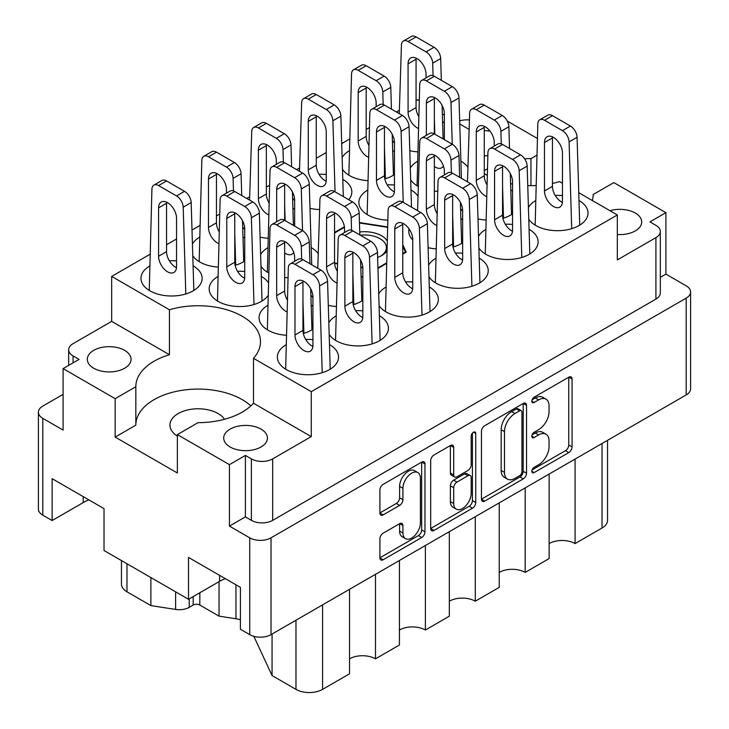 <?xml version="1.0" encoding="UTF-8"?>
<svg xmlns="http://www.w3.org/2000/svg" width="729" height="729" viewBox="0 0 729 729"><rect width="100%" height="100%" fill="white"/><g stroke="black" fill="none" stroke-linecap="round" stroke-linejoin="round"><path stroke-width="1.09" d="M417.845 472.565L414.519 470.642A12.357 7.135 120 0 0 408.34 471.253A12.357 7.135 120 0 0 399.601 486.38L402.927 488.302A12.357 7.135 120 0 1 411.666 473.176A12.357 7.135 120 0 1 417.845 472.565A12.357 7.135 120 0 1 420.396 478.215L420.396 522.903A12.357 7.135 120 0 1 415.011 535.332A12.357 7.135 120 0 1 405.488 538.64A12.357 7.135 120 0 1 402.927 532.981L402.927 525.536A4.62 2.67 120 0 0 401.971 523.422A4.62 2.67 120 0 0 399.665 523.65L383.172 533.172A4.62 2.67 120 0 0 379.909 538.831L379.909 557.867A4.62 2.67 120 0 0 380.866 559.981A4.62 2.67 120 0 0 383.172 559.754L421.708 537.51A4.62 2.67 120 0 0 424.971 531.851L424.971 463.981A4.62 2.67 120 0 0 424.014 461.867A4.62 2.67 120 0 0 421.708 462.095L383.172 484.348A4.62 2.67 120 0 0 379.909 489.997L379.909 512.997A4.62 2.67 120 0 0 380.866 515.111A4.62 2.67 120 0 0 383.172 514.884L399.665 505.37A4.62 2.67 120 0 0 402.927 499.711L402.927 488.302M473.467 432.215L475.745 433.536A3.235 1.868 120 0 0 475.08 432.06A3.235 1.868 120 0 0 473.467 432.215A3.235 1.868 120 0 0 471.18 436.179L471.18 464.829A4.62 2.67 120 0 1 467.909 470.487L456.974 476.802A4.62 2.67 120 0 1 454.668 477.03A4.62 2.67 120 0 1 453.711 474.916L453.711 447.396A4.62 2.67 120 0 0 452.755 445.282A4.62 2.67 120 0 0 450.44 445.51L453.711 447.396M617.326 234.519A21.879 12.63 0 0 0 641.702 221.971A21.879 12.63 0 0 0 635.296 213.041A21.879 12.63 0 0 0 609.954 210.699M490.07 131.193A21.879 12.63 0 0 0 484.266 130.6M224.541 419.275A28.231 16.293 0 0 0 218.126 413.562A28.231 16.293 0 0 0 187.362 410.026A28.231 16.293 0 0 0 169.939 425.08A28.231 16.293 0 0 0 177.375 436.106M93.704 368.227A21.879 12.63 180 0 1 87.298 359.297A21.879 12.63 180 0 1 100.802 347.633A21.879 12.63 180 0 1 124.641 350.367A21.879 12.63 180 0 1 131.056 359.297A21.879 12.63 180 0 1 117.551 370.97A21.879 12.63 180 0 1 93.704 368.227M230.1 446.977A21.879 12.63 180 0 1 223.694 438.047A21.879 12.63 180 0 1 237.198 426.374A21.879 12.63 180 0 1 261.037 429.117A21.879 12.63 180 0 1 267.443 438.047A21.879 12.63 180 0 1 253.938 449.711A21.879 12.63 180 0 1 230.1 446.977M593.169 194.679L593.169 194.534A62.339 35.994 0 0 1 593.169 194.607A62.339 35.994 0 0 1 592.322 200.521M484.266 173.584A62.339 35.994 0 0 0 486.753 175.106A62.339 35.994 0 0 0 487.218 175.37M510.592 183.699A62.339 35.994 0 0 0 512.542 184.063M527.76 185.603A62.339 35.994 0 0 0 535.897 185.53M552.454 183.416A62.339 35.994 0 0 0 559.553 181.603L562.442 183.271M528.771 219.174A30.582 17.651 0 0 0 535.824 225.525A30.582 17.651 0 0 0 569.149 229.353A30.582 17.651 0 0 0 588.03 213.041A30.582 17.651 0 0 0 579.072 200.557A30.582 17.651 0 0 0 578.981 200.502M562.442 195.618A30.582 17.651 0 0 0 555.225 195.436M535.414 200.794A30.582 17.651 0 0 0 528.425 207.483M512.542 191.034A30.582 17.651 0 0 0 510.874 189.996A30.582 17.651 0 0 0 510.783 189.941M460.582 208.612A30.582 17.651 0 0 0 462.642 211.173M462.642 219.848A30.582 17.651 0 0 0 460.974 218.8A30.582 17.651 0 0 0 460.883 218.755M409.06 228.86A30.582 17.651 0 0 0 408.769 231.284A30.582 17.651 0 0 0 412.742 239.987M362.832 277.467A30.582 17.651 0 0 0 361.174 276.419A30.582 17.651 0 0 0 361.083 276.373M310.873 295.045A30.582 17.651 0 0 0 312.932 297.605M312.932 306.271A30.582 17.651 0 0 0 311.274 305.232A30.582 17.651 0 0 0 311.183 305.178M267.616 305.469A30.582 17.651 0 0 0 259.068 317.716A30.582 17.651 0 0 0 268.026 330.201A30.582 17.651 0 0 0 286.215 335.258M478.871 247.988A30.582 17.651 0 0 0 485.924 254.339A30.582 17.651 0 0 0 519.248 258.166A30.582 17.651 0 0 0 538.13 241.855A30.582 17.651 0 0 0 529.172 229.371A30.582 17.651 0 0 0 529.081 229.316M512.542 224.432A30.582 17.651 0 0 0 505.325 224.24M485.514 229.608A30.582 17.651 0 0 0 478.525 236.296M428.971 276.801A30.582 17.651 0 0 0 436.024 283.144A30.582 17.651 0 0 0 469.348 286.971A30.582 17.651 0 0 0 488.23 270.659A30.582 17.651 0 0 0 479.272 258.175A30.582 17.651 0 0 0 479.181 258.121M462.642 253.245A30.582 17.651 0 0 0 455.425 253.054M435.614 258.421A30.582 17.651 0 0 0 428.625 265.101M379.071 305.606A30.582 17.651 0 0 0 386.124 311.957A30.582 17.651 0 0 0 419.448 315.785A30.582 17.651 0 0 0 438.329 299.473A30.582 17.651 0 0 0 429.372 286.989A30.582 17.651 0 0 0 429.281 286.934M412.742 282.05A30.582 17.651 0 0 0 405.524 281.859M385.714 287.226A30.582 17.651 0 0 0 378.725 293.915M329.171 334.42A30.582 17.651 0 0 0 336.224 340.762A30.582 17.651 0 0 0 369.548 344.589A30.582 17.651 0 0 0 388.429 328.278A30.582 17.651 0 0 0 379.472 315.794A30.582 17.651 0 0 0 379.381 315.748M362.832 310.864A30.582 17.651 0 0 0 355.624 310.672M335.814 316.04A30.582 17.651 0 0 0 328.815 322.728M149.518 266.103A30.582 17.651 0 0 0 140.97 278.341A30.582 17.651 0 0 0 149.928 290.825A30.582 17.651 0 0 0 183.252 294.653A30.582 17.651 0 0 0 202.133 278.341A30.582 17.651 0 0 0 193.176 265.857A30.582 17.651 0 0 0 193.085 265.812M176.546 260.927A30.582 17.651 0 0 0 169.328 260.736M244.734 238.091A30.582 17.651 0 0 0 243.076 237.053A30.582 17.651 0 0 0 242.985 236.998M199.418 237.289A30.582 17.651 0 0 0 192.429 243.978M192.775 255.669A30.582 17.651 0 0 0 199.828 262.021A30.582 17.651 0 0 0 218.017 267.078M294.644 209.278A30.582 17.651 0 0 0 292.976 208.239A30.582 17.651 0 0 0 292.885 208.184M242.675 226.865A30.582 17.651 0 0 0 244.734 229.416M348.708 199.691A30.582 17.651 0 0 0 351.834 191.918A30.582 17.651 0 0 0 342.876 179.434A30.582 17.651 0 0 0 342.785 179.38M326.246 174.495A30.582 17.651 0 0 0 319.029 174.304M292.575 198.051A30.582 17.651 0 0 0 294.644 200.612M394.444 151.659A30.582 17.651 0 0 0 392.776 150.621A30.582 17.651 0 0 0 392.685 150.566M349.118 150.857A30.582 17.651 0 0 0 342.129 157.546M342.484 169.237A30.582 17.651 0 0 0 349.528 175.589A30.582 17.651 0 0 0 367.717 180.646M268.336 282.633A30.582 17.651 0 0 0 261.374 276.419A30.582 17.651 0 0 0 261.283 276.373M244.734 271.489A30.582 17.651 0 0 0 237.526 271.297M217.716 276.665A30.582 17.651 0 0 0 209.168 288.903A30.582 17.651 0 0 0 218.126 301.387A30.582 17.651 0 0 0 267.917 295.774M318.236 253.82A30.582 17.651 0 0 0 311.274 247.614A30.582 17.651 0 0 0 311.183 247.559M267.616 247.851A30.582 17.651 0 0 0 260.627 254.539M260.973 266.231A30.582 17.651 0 0 0 268.026 272.582A30.582 17.651 0 0 0 268.637 272.928M285.914 344.844A30.582 17.651 0 0 0 277.366 357.092A30.582 17.651 0 0 0 286.324 369.576A30.582 17.651 0 0 0 319.648 373.403A30.582 17.651 0 0 0 338.529 357.092A30.582 17.651 0 0 0 329.572 344.607A30.582 17.651 0 0 0 329.481 344.553M312.932 339.668A30.582 17.651 0 0 0 305.724 339.477M418.036 196.201A30.582 17.651 0 0 0 411.074 189.996A30.582 17.651 0 0 0 410.983 189.941M394.444 185.057A30.582 17.651 0 0 0 387.227 184.865M367.416 190.233A30.582 17.651 0 0 0 358.868 202.48A30.582 17.651 0 0 0 367.826 214.964A30.582 17.651 0 0 0 387.819 220.103M467.936 167.397A30.582 17.651 0 0 0 460.974 161.182A30.582 17.651 0 0 0 460.883 161.127M417.316 161.428A30.582 17.651 0 0 0 410.327 168.117M410.673 179.808A30.582 17.651 0 0 0 417.726 186.15A30.582 17.651 0 0 0 418.337 186.496M444.344 122.855A30.582 17.651 0 0 0 442.676 121.807A30.582 17.651 0 0 0 442.585 121.761M392.384 140.433A30.582 17.651 0 0 0 394.444 142.993M481.459 431.368L481.459 499.237A4.62 2.67 120 0 0 482.416 501.352A4.62 2.67 120 0 0 484.73 501.124L523.258 478.88A4.62 2.67 120 0 0 526.529 473.221L526.529 405.351A4.62 2.67 120 0 0 525.573 403.237A4.62 2.67 120 0 0 523.258 403.465L484.73 425.718A4.62 2.67 120 0 0 481.459 431.368M245.4 516.888L251.396 520.351L251.396 458.887L245.4 455.425L245.4 516.888L229.435 526.11L249.728 537.829A15.054 8.693 0 0 0 271.024 537.829L686.189 298.125A15.054 8.693 0 0 0 690.6 291.983L690.6 388.785A15.054 8.693 180 0 1 686.189 394.927L271.024 634.631A15.054 8.693 180 0 1 249.728 634.631L240.415 629.245L240.415 587.383L188.519 557.421L188.519 599.284L219.62 581.332A36.696 21.187 180 0 1 225.297 578.653M538.603 464.738L534.12 467.335A3.235 1.868 120 0 0 532.006 470.178A3.235 1.868 120 0 0 532.498 472.775A3.235 1.868 120 0 0 534.12 472.611L568.811 452.581A4.62 2.67 120 0 0 572.074 446.923L572.074 379.053A4.62 2.67 120 0 0 571.117 376.939A4.62 2.67 120 0 0 568.811 377.166L534.12 397.196A3.235 1.868 120 0 0 532.006 400.048A3.235 1.868 120 0 0 532.498 402.636A3.235 1.868 120 0 0 534.12 402.481L538.603 399.884A14.78 8.529 120 0 1 545.994 399.155A14.78 8.529 120 0 1 549.055 405.916L549.055 411.575A14.78 8.529 120 0 1 538.603 429.673L534.12 432.27A3.235 1.868 120 0 0 532.006 435.113A3.235 1.868 120 0 0 532.498 437.701A3.235 1.868 120 0 0 534.12 437.546L538.603 434.949A14.78 8.529 120 0 1 545.994 434.22A14.78 8.529 120 0 1 549.055 440.981L549.055 446.64A14.78 8.529 120 0 1 538.603 464.738M430.684 528.489L469.157 506.272L472.483 508.195A4.62 2.67 120 0 0 475.745 502.536L475.745 433.536M472.483 508.195L433.955 530.439A4.62 2.67 120 0 1 431.641 530.666A4.62 2.67 120 0 1 430.684 528.552L430.684 460.682A4.62 2.67 120 0 1 433.955 455.033L450.44 445.51M188.519 599.284L104.019 550.504L104.019 508.632L52.123 478.671L52.123 520.542L83.224 502.582A36.696 21.187 0 0 1 88.902 499.903M52.123 520.542L42.811 515.166A15.054 8.693 180 0 1 38.4 509.015L38.4 412.213A15.054 8.693 0 0 0 42.811 418.364L63.104 430.074L63.104 368.619L115.164 398.672L115.164 437.09L135.831 425.153L135.831 386.744L115.164 398.672M537.364 138.455L507.284 121.078M690.6 291.983A15.054 8.693 0 0 0 686.189 285.832L665.896 274.122L665.896 212.658L613.836 182.596L593.169 194.534M229.435 526.11L229.435 464.646L177.375 434.593L177.375 473.003L115.164 437.09M63.104 394.353L42.811 406.071A15.054 8.693 0 0 0 38.4 412.213M578.744 192.684L617.326 214.964L311.274 391.664L253.492 358.303A62.339 35.994 180 0 0 260.499 341.728A62.339 35.994 180 0 0 169.447 309.779L111.674 276.419L111.674 321.371L73.082 343.651A15.054 8.693 0 0 0 68.672 349.792A15.054 8.693 0 0 0 73.082 355.934L79.069 359.397L63.104 368.619M655.918 237.627A15.054 8.693 0 0 0 660.328 231.476L660.328 292.94A15.054 8.693 180 0 1 655.918 299.09L655.918 237.627L617.326 259.907L617.326 214.964M660.328 231.476A15.054 8.693 0 0 0 655.918 225.334L649.931 221.88L665.896 212.658M334.62 263.424L337.445 263.862M360.819 267.479L362.832 267.789M344.38 226.765L334.556 232.442M387.6 226.91L359.461 222.555M402.754 254.148L406.217 252.143L402.754 244.689M377.95 268.463L386.452 263.552M409.798 150.712A30.582 17.651 0 0 0 417.617 151.842M434.356 191.089A30.582 17.651 0 0 0 437.719 191.299M466.806 181.448A30.582 17.651 0 0 0 467.526 180.537M416.897 210.262A30.582 17.651 0 0 0 417.626 209.341M284.656 277.512A30.582 17.651 0 0 0 288.019 277.731M317.097 267.88A30.582 17.651 0 0 0 317.826 266.969M384.821 178.897A30.582 17.651 0 0 0 394.444 174.55M309.998 208.33A30.582 17.651 0 0 0 319.621 209.542M260.098 237.144A30.582 17.651 0 0 0 267.917 238.265M235.121 265.329A30.582 17.651 0 0 0 244.734 260.973M303.319 333.508A30.582 17.651 0 0 0 312.932 329.162M328.296 305.323A30.582 17.651 0 0 0 336.115 306.453M353.219 304.704A30.582 17.651 0 0 0 362.832 300.348M428.096 247.705A30.582 17.651 0 0 0 435.915 248.835M453.019 247.085A30.582 17.651 0 0 0 462.642 242.73M477.996 218.891A30.582 17.651 0 0 0 485.815 220.021M502.919 218.272A30.582 17.651 0 0 0 512.542 213.925M468.519 148.78A62.339 35.994 0 0 0 468.501 149.235M416.068 100.684L417.726 99.727L419.221 100.584M442.348 113.943L444.344 115.091M459.762 123.994L469.121 129.398M399.392 110.307L396.439 112.011M369.375 127.639L366.168 129.489M349.492 139.121L341.71 143.613M326.246 152.543L316.258 158.302M299.592 167.925L296.639 169.638M269.575 185.257L266.358 187.116M249.692 196.739L246.739 198.443M219.675 214.071L216.458 215.921M199.792 225.553L192 230.045M176.546 238.966L166.558 244.734M149.882 254.357L111.674 276.419M169.447 309.779L169.447 354.722L111.674 321.371M311.274 391.664L311.274 436.607L253.492 403.246L253.492 358.303M251.396 458.887A15.054 8.693 0 0 0 272.682 458.887L272.682 520.351A15.054 8.693 180 0 1 251.396 520.351M311.274 436.607L272.682 458.887M177.375 434.593L198.042 422.656A62.339 35.994 0 0 0 253.492 403.246M245.4 455.425L229.435 464.646M169.447 354.722A62.339 35.994 0 0 0 135.831 386.671A62.339 35.994 0 0 0 135.831 386.744M665.896 274.122L660.328 277.339M655.918 299.09L272.682 520.351M484.266 155.851A21.879 12.63 0 0 0 487.829 155.596M469.421 119.957A15.054 8.693 0 0 0 459.671 120.932M536.845 155.222L530.958 158.612A62.339 35.994 0 0 0 524.588 158.794M487.419 168.782A62.339 35.994 0 0 0 484.266 170.686M135.831 425.007A62.339 35.994 180 0 1 180.91 390.498A62.339 35.994 180 0 1 250.885 405.88M530.958 185.649L530.958 158.612M575.081 459.079L575.081 543.588L602.026 528.033L602.026 443.524M549.128 474.06L549.128 558.569L525.181 572.402L525.181 487.892M549.128 543.588A18.353 10.589 180 0 1 575.081 543.588M499.228 502.873L499.228 587.383L475.281 601.206L475.281 516.697M499.228 572.402A18.353 10.589 180 0 1 525.181 572.402M449.328 531.678L449.328 616.187L425.381 630.02A18.353 10.589 0 0 0 399.428 630.02M449.328 601.206A18.353 10.589 180 0 1 475.281 601.206M425.381 545.511L425.381 630.02M399.428 560.492L399.428 645.001L375.481 658.834A18.353 10.589 0 0 0 349.528 658.834M375.481 574.315L375.481 658.834M349.528 589.296L349.528 673.815L322.582 689.37A18.817 10.862 180 0 1 295.974 689.37L295.974 620.224M272.063 634.03L272.063 675.564L295.974 689.37M272.063 675.564L253.847 636.317M219.046 581.66L219.046 616.151L235.959 618.766L235.959 584.804M199.828 592.759L199.828 605.052L219.046 616.151M189.248 598.864L189.248 607.321L193.176 605.052L193.176 596.595M150.885 577.559L150.885 605.599L175.616 609.426L175.616 591.839M126.974 563.754L126.974 591.802L150.885 605.599M189.248 607.321A14.115 8.147 180 0 1 175.616 609.426M126.974 591.802A18.817 10.862 180 0 1 121.461 584.12L121.461 560.574M607.539 440.343L607.539 520.351A18.817 10.862 180 0 1 602.026 528.033M240.415 619.823A18.817 10.862 0 0 0 235.959 618.766M199.828 605.052A4.702 2.716 0 0 0 193.176 605.052M545.994 434.22L542.668 432.297A14.78 8.529 120 0 0 535.277 433.035L538.603 434.949M532.079 434.876L535.277 433.035M545.994 399.155L542.668 397.232A14.78 8.529 120 0 0 535.277 397.961L538.603 399.884M532.079 399.811L535.277 397.961M532.079 469.941L565.485 450.659A4.62 2.67 120 0 0 568.748 445L568.748 377.203M481.459 499.165L519.932 476.957A4.62 2.67 120 0 0 523.194 471.299L523.194 403.502M519.668 475.673A3.235 1.868 120 0 0 521.955 471.718L521.955 412.14A3.235 1.868 120 0 0 521.281 410.664A3.235 1.868 120 0 0 519.668 410.819L514.929 413.553A14.78 8.529 120 0 0 504.486 431.65L504.486 472.374A14.78 8.529 120 0 0 507.548 479.135A14.78 8.529 120 0 0 514.929 478.406L519.668 475.673M521.281 410.664L517.954 408.741A3.235 1.868 120 0 0 516.342 408.896L519.668 410.819M507.548 479.135L504.222 477.222A14.78 8.529 120 0 1 501.16 470.451L501.16 429.727A14.78 8.529 120 0 1 511.603 411.63L516.342 408.896M450.376 445.547L450.376 473.003A4.62 2.67 120 0 0 451.333 475.117L454.668 477.03M472.419 433.108L472.419 500.613L475.745 502.536M453.711 503.484A12.357 7.135 120 0 0 456.263 509.134A12.357 7.135 120 0 0 465.785 505.826A12.357 7.135 120 0 0 471.18 493.396L471.18 477.65A4.62 2.67 120 0 0 470.223 475.536A4.62 2.67 120 0 0 467.909 475.764L456.974 482.079A4.62 2.67 120 0 0 453.711 487.737L453.711 503.484L450.376 501.561A12.357 7.135 120 0 0 452.937 507.211L456.263 509.134M470.223 475.536L466.897 473.622A4.62 2.67 120 0 0 464.583 473.85L467.909 475.764M450.376 501.561L450.376 485.815A4.62 2.67 120 0 1 453.648 480.165L464.583 473.85M469.157 506.272A4.62 2.67 120 0 0 472.419 500.613M405.488 538.64L402.162 536.717A12.357 7.135 120 0 1 399.601 531.067L399.601 523.686M379.909 512.934L396.339 503.447A4.62 2.67 120 0 0 399.601 497.789L399.601 486.38M379.909 557.803L418.382 535.587A4.62 2.67 120 0 0 421.644 529.937L421.644 462.131M322.209 372.71L319.584 285.941A9.413 5.431 -120 0 0 312.932 274.696L294.972 264.317A9.413 5.431 -120 0 0 290.27 263.852A9.413 5.431 -120 0 0 288.32 267.889L285.659 369.175M294.972 286.597L294.972 335.003A12.703 7.336 -120 0 0 300.521 347.788A12.703 7.336 -120 0 0 310.308 351.187A12.703 7.336 -120 0 0 312.932 345.373L312.932 296.976A12.703 7.336 -120 0 0 307.392 284.192A12.703 7.336 -120 0 0 297.605 280.783A12.703 7.336 -120 0 0 294.972 286.597L302.954 281.995L302.954 330.392A12.703 7.336 -120 0 0 312.887 346.439M330.219 369.184L327.567 281.33A9.413 5.431 -120 0 0 320.924 270.085L302.954 259.715A9.413 5.431 -120 0 0 298.252 259.242L290.27 263.852M303.009 280.929A12.703 7.336 -120 0 0 302.954 281.995M434.839 134.182L434.356 118.353M433.072 75.688L432.689 63.15A9.413 5.431 -120 0 0 426.046 51.896L408.076 41.526A9.413 5.431 -120 0 0 403.374 41.061A9.413 5.431 -120 0 0 401.433 45.098L399.282 113.66M426.046 77.912L426.046 74.176A12.703 7.336 -120 0 0 420.496 61.391A12.703 7.336 -120 0 0 410.709 57.992A12.703 7.336 -120 0 0 408.076 63.806L408.076 112.202A12.703 7.336 -120 0 0 418.355 128.404M441.337 80.318L440.68 58.539A9.413 5.431 -120 0 0 434.028 47.285L416.068 36.915A9.413 5.431 -120 0 0 411.356 36.45L403.374 41.061M443.104 138.957L442.093 105.386M416.113 58.129A12.703 7.336 -120 0 0 416.068 59.195L416.068 107.6A12.703 7.336 -120 0 0 418.728 116.503M452.253 144.242L450.987 102.516A9.413 5.431 -120 0 0 444.344 91.271L426.374 80.901A9.413 5.431 -120 0 0 421.672 80.436A9.413 5.431 -120 0 0 419.731 84.473L417.061 185.758M444.344 139.667L444.344 113.551A12.703 7.336 -120 0 0 438.794 100.766A12.703 7.336 -120 0 0 429.007 97.367A12.703 7.336 -120 0 0 426.374 103.181L426.374 135.339M434.356 166.494A12.703 7.336 -120 0 0 441.71 167.77A12.703 7.336 -120 0 0 443.405 166.021M461.402 178.332L458.978 97.914A9.413 5.431 -120 0 0 452.326 86.66L434.356 76.29A9.413 5.431 -120 0 0 429.654 75.825L421.672 80.436M434.411 97.504A12.703 7.336 -120 0 0 434.356 98.57L434.356 133.908A9.413 5.431 -120 0 0 429.654 133.443L421.672 138.054A9.413 5.431 -120 0 0 419.731 142.091L417.58 210.654M438.457 158.038A12.703 7.336 -120 0 0 440.243 160.107M403.237 202.37L401.087 131.329A9.413 5.431 -120 0 0 394.444 120.085L376.474 109.705A9.413 5.431 -120 0 0 371.772 109.241A9.413 5.431 -120 0 0 369.831 113.277L367.161 214.563M376.474 131.985L376.474 180.391A12.703 7.336 -120 0 0 382.023 193.176A12.703 7.336 -120 0 0 391.81 196.575A12.703 7.336 -120 0 0 394.444 190.761L394.444 142.365A12.703 7.336 -120 0 0 388.894 129.58A12.703 7.336 -120 0 0 379.107 126.172A12.703 7.336 -120 0 0 376.474 131.985L384.456 127.384L384.456 175.78A12.703 7.336 -120 0 0 394.389 191.827M411.502 207.145L409.069 126.718A9.413 5.431 -120 0 0 402.426 115.474L384.456 105.104A9.413 5.431 -120 0 0 379.754 104.63L371.772 109.241M384.511 126.317A12.703 7.336 -120 0 0 384.456 127.384M302.544 230.665L301.287 188.948A9.413 5.431 -120 0 0 294.644 177.703L276.674 167.333A9.413 5.431 -120 0 0 271.972 166.859A9.413 5.431 -120 0 0 270.022 170.896L267.361 272.181M294.644 226.099L294.644 199.983A12.703 7.336 -120 0 0 289.094 187.198A12.703 7.336 -120 0 0 279.307 183.79A12.703 7.336 -120 0 0 276.674 189.604L276.674 221.762M284.656 252.927A12.703 7.336 -120 0 0 292.01 254.193A12.703 7.336 -120 0 0 293.705 252.453M311.702 264.764L309.269 184.337A9.413 5.431 -120 0 0 302.626 173.092L284.656 162.722A9.413 5.431 -120 0 0 279.954 162.257L271.972 166.859M284.711 183.936A12.703 7.336 -120 0 0 284.656 185.002L284.656 220.34A9.413 5.431 -120 0 0 279.954 219.876L271.972 224.486A9.413 5.431 -120 0 0 270.022 228.523L267.361 329.809M288.757 244.461A12.703 7.336 -120 0 0 290.543 246.53M254.011 304.522L251.387 217.761A9.413 5.431 -120 0 0 244.734 206.507L226.774 196.137A9.413 5.431 -120 0 0 222.072 195.673A9.413 5.431 -120 0 0 220.122 199.71L217.461 300.995M226.774 218.418L226.774 266.823A12.703 7.336 -120 0 0 232.323 279.599A12.703 7.336 -120 0 0 242.11 283.007A12.703 7.336 -120 0 0 244.734 277.193L244.734 228.788A12.703 7.336 -120 0 0 239.194 216.003A12.703 7.336 -120 0 0 229.407 212.604A12.703 7.336 -120 0 0 226.774 218.418L234.756 213.807L234.756 262.212A12.703 7.336 -120 0 0 244.689 278.259M262.03 301.004L259.369 213.15A9.413 5.431 -120 0 0 252.726 201.897L234.756 191.527A9.413 5.431 -120 0 0 230.054 191.062L222.072 195.673M234.811 212.74A12.703 7.336 -120 0 0 234.756 213.807M385.413 178.723L384.456 147.158M383.172 104.502L382.789 91.954A9.413 5.431 -120 0 0 376.146 80.709L358.176 70.339A9.413 5.431 -120 0 0 353.474 69.866A9.413 5.431 -120 0 0 351.533 73.902L348.863 175.188M376.146 106.716L376.146 102.989A12.703 7.336 -120 0 0 370.596 90.205A12.703 7.336 -120 0 0 360.809 86.797A12.703 7.336 -120 0 0 358.176 92.619L358.176 141.016A12.703 7.336 -120 0 0 368.455 157.209M391.437 109.122L390.78 87.343A9.413 5.431 -120 0 0 384.128 76.098L366.168 65.728A9.413 5.431 -120 0 0 361.456 65.264L353.474 69.866M393.432 175.197L392.193 134.2M366.213 86.942A12.703 7.336 -120 0 0 366.168 88.009L366.168 136.405A12.703 7.336 -120 0 0 368.828 145.308M335.039 191.809L332.889 120.768A9.413 5.431 -120 0 0 326.246 109.514L308.276 99.144A9.413 5.431 -120 0 0 303.574 98.679A9.413 5.431 -120 0 0 301.633 102.716L299.482 171.279M308.276 121.424L308.276 169.83A12.703 7.336 -120 0 0 313.825 182.605A12.703 7.336 -120 0 0 323.612 186.013A12.703 7.336 -120 0 0 326.246 180.2L326.246 131.794A12.703 7.336 -120 0 0 320.696 119.009A12.703 7.336 -120 0 0 310.909 115.61A12.703 7.336 -120 0 0 308.276 121.424L316.258 116.813L316.258 165.219A12.703 7.336 -120 0 0 326.191 181.266M343.304 196.575L340.88 116.157A9.413 5.431 -120 0 0 334.228 104.903L316.258 94.533A9.413 5.431 -120 0 0 311.556 94.068L303.574 98.679M316.313 115.747A12.703 7.336 -120 0 0 316.258 116.813M285.139 220.614L284.656 204.776M283.371 162.12L282.989 149.573A9.413 5.431 -120 0 0 276.346 138.328L258.376 127.958A9.413 5.431 -120 0 0 253.674 127.493A9.413 5.431 -120 0 0 251.733 131.53L249.582 200.083M276.346 164.335L276.346 160.608A12.703 7.336 -120 0 0 270.796 147.823A12.703 7.336 -120 0 0 261.009 144.424A12.703 7.336 -120 0 0 258.376 150.238L258.376 198.634A12.703 7.336 -120 0 0 268.655 214.827M291.636 166.75L290.971 144.962A9.413 5.431 -120 0 0 284.328 133.717L266.358 123.347A9.413 5.431 -120 0 0 261.656 122.882L253.674 127.493M293.404 225.389L292.393 191.818M266.413 144.561A12.703 7.336 -120 0 0 266.358 145.627L266.358 194.023A12.703 7.336 -120 0 0 269.019 202.935M235.713 265.156L234.756 233.59M233.471 190.934L233.089 178.386A9.413 5.431 -120 0 0 226.446 167.132L208.476 156.762A9.413 5.431 -120 0 0 203.774 156.298A9.413 5.431 -120 0 0 201.833 160.334L199.163 261.62M226.446 193.149L226.446 189.412A12.703 7.336 -120 0 0 220.896 176.637A12.703 7.336 -120 0 0 211.109 173.229A12.703 7.336 -120 0 0 208.476 179.042L208.476 227.448A12.703 7.336 -120 0 0 218.755 243.641M241.736 195.554L241.071 173.775A9.413 5.431 -120 0 0 234.428 162.531L216.458 152.151A9.413 5.431 -120 0 0 211.756 151.687L203.774 156.298M243.732 261.629L242.493 220.632M216.513 173.365A12.703 7.336 -120 0 0 216.458 174.431L216.458 222.837A12.703 7.336 -120 0 0 219.119 231.74M185.813 293.96L183.189 207.191A9.413 5.431 -120 0 0 176.546 195.946L158.576 185.576A9.413 5.431 -120 0 0 153.874 185.111A9.413 5.431 -120 0 0 151.924 189.148L149.263 290.434M158.576 207.856L158.576 256.253A12.703 7.336 -120 0 0 164.125 269.037A12.703 7.336 -120 0 0 173.912 272.446A12.703 7.336 -120 0 0 176.546 266.632L176.546 218.226A12.703 7.336 -120 0 0 170.996 205.441A12.703 7.336 -120 0 0 161.209 202.042A12.703 7.336 -120 0 0 158.576 207.856L166.558 203.245L166.558 251.642A12.703 7.336 -120 0 0 176.491 267.689M193.832 290.443L191.171 202.589A9.413 5.431 -120 0 0 184.528 191.335L166.558 180.965A9.413 5.431 -120 0 0 161.856 180.5L153.874 185.111M166.613 202.179A12.703 7.336 -120 0 0 166.558 203.245M372.109 343.897L369.485 257.137A9.413 5.431 -120 0 0 362.832 245.883L344.872 235.513A9.413 5.431 -120 0 0 340.17 235.048A9.413 5.431 -120 0 0 338.22 239.085L335.559 340.37M344.872 257.793L344.872 306.189A12.703 7.336 -120 0 0 350.421 318.974A12.703 7.336 -120 0 0 360.208 322.382A12.703 7.336 -120 0 0 362.832 316.568L362.832 268.163A12.703 7.336 -120 0 0 357.292 255.378A12.703 7.336 -120 0 0 347.505 251.979A12.703 7.336 -120 0 0 344.872 257.793L352.854 253.182L352.854 301.587A12.703 7.336 -120 0 0 362.787 317.634M380.128 340.379L377.467 252.526A9.413 5.431 -120 0 0 370.824 241.272L352.854 230.902A9.413 5.431 -120 0 0 348.152 230.437L340.17 235.048M352.909 252.116A12.703 7.336 -120 0 0 352.854 253.182M422.009 315.092L419.385 228.323A9.413 5.431 -120 0 0 412.742 217.069L394.772 206.699A9.413 5.431 -120 0 0 390.07 206.234A9.413 5.431 -120 0 0 388.12 210.271L385.459 311.556M394.772 228.979L394.772 277.385A12.703 7.336 -120 0 0 400.321 290.169A12.703 7.336 -120 0 0 410.108 293.568A12.703 7.336 -120 0 0 412.742 287.755L412.742 239.349A12.703 7.336 -120 0 0 407.192 226.573A12.703 7.336 -120 0 0 397.405 223.165A12.703 7.336 -120 0 0 394.772 228.979L402.754 224.368L402.754 272.774A12.703 7.336 -120 0 0 412.687 288.821M430.028 311.565L427.367 223.712A9.413 5.431 -120 0 0 420.724 212.467L402.754 202.088A9.413 5.431 -120 0 0 398.052 201.623L390.07 206.234M402.809 223.311A12.703 7.336 -120 0 0 402.754 224.368M471.909 286.278L469.285 199.509A9.413 5.431 -120 0 0 462.642 188.264L444.672 177.894A9.413 5.431 -120 0 0 439.97 177.429A9.413 5.431 -120 0 0 438.029 181.466L435.359 282.752M444.672 200.174L444.672 248.571A12.703 7.336 -120 0 0 450.221 261.356A12.703 7.336 -120 0 0 460.008 264.764A12.703 7.336 -120 0 0 462.642 258.941L462.642 210.544A12.703 7.336 -120 0 0 457.092 197.759A12.703 7.336 -120 0 0 447.305 194.361A12.703 7.336 -120 0 0 444.672 200.174L452.654 195.563L452.654 243.96A12.703 7.336 -120 0 0 462.587 260.007M479.928 282.752L477.267 194.907A9.413 5.431 -120 0 0 470.624 183.653L452.654 173.283A9.413 5.431 -120 0 0 447.952 172.819L439.97 177.429M452.709 194.497A12.703 7.336 -120 0 0 452.654 195.563M521.809 257.474L519.185 170.704A9.413 5.431 -120 0 0 512.542 159.451L494.572 149.081A9.413 5.431 -120 0 0 489.87 148.616A9.413 5.431 -120 0 0 487.929 152.653L485.259 253.938M494.572 171.361L494.572 219.766A12.703 7.336 -120 0 0 500.121 232.551A12.703 7.336 -120 0 0 509.908 235.95A12.703 7.336 -120 0 0 512.542 230.136L512.542 181.731A12.703 7.336 -120 0 0 506.992 168.946A12.703 7.336 -120 0 0 497.205 165.547A12.703 7.336 -120 0 0 494.572 171.361L502.554 166.75L502.554 215.155A12.703 7.336 -120 0 0 512.487 231.202M529.828 253.947L527.167 166.094A9.413 5.431 -120 0 0 520.524 154.84L502.554 144.47A9.413 5.431 -120 0 0 497.852 144.005L489.87 148.616M502.609 165.683A12.703 7.336 -120 0 0 502.554 166.75M303.911 333.335L302.954 301.77M301.669 259.114L301.287 246.566A9.413 5.431 -120 0 0 294.644 235.321L276.674 224.951A9.413 5.431 -120 0 0 271.972 224.486M294.644 261.328L294.644 257.601A12.703 7.336 -120 0 0 289.094 244.816A12.703 7.336 -120 0 0 279.307 241.408A12.703 7.336 -120 0 0 276.674 247.231L276.674 295.628A12.703 7.336 -120 0 0 286.944 311.821M309.934 263.734L309.269 241.955A9.413 5.431 -120 0 0 302.626 230.71L284.656 220.34L276.674 224.951M311.93 329.809L310.691 288.812M284.711 241.554A12.703 7.336 -120 0 0 284.656 242.62L284.656 291.017A12.703 7.336 -120 0 0 287.317 299.929M353.811 304.522L352.854 272.965M351.569 230.3L351.187 217.761A9.413 5.431 -120 0 0 344.544 206.507L326.574 196.137A9.413 5.431 -120 0 0 321.872 195.673A9.413 5.431 -120 0 0 319.931 199.71L317.78 268.272M344.544 232.524L344.544 228.788A12.703 7.336 -120 0 0 338.994 216.003A12.703 7.336 -120 0 0 329.207 212.604A12.703 7.336 -120 0 0 326.574 218.418L326.574 266.823A12.703 7.336 -120 0 0 336.853 283.016M359.834 234.929L359.169 213.15A9.413 5.431 -120 0 0 352.526 201.897L334.556 191.527A9.413 5.431 -120 0 0 329.854 191.062L321.872 195.673M361.83 301.004L360.591 259.998M334.611 212.74A12.703 7.336 -120 0 0 334.556 213.807L334.556 262.212A12.703 7.336 -120 0 0 337.217 271.115M453.611 246.903L452.654 215.347M451.369 172.682L450.987 160.143A9.413 5.431 -120 0 0 444.344 148.889L426.374 138.519A9.413 5.431 -120 0 0 421.672 138.054M444.344 174.905L444.344 171.169A12.703 7.336 -120 0 0 438.794 158.384A12.703 7.336 -120 0 0 429.007 154.985A12.703 7.336 -120 0 0 426.374 160.799L426.374 209.196A12.703 7.336 -120 0 0 436.653 225.398M459.635 177.311L458.978 155.532A9.413 5.431 -120 0 0 452.326 144.278L434.356 133.908L426.374 138.519M461.63 243.386L460.391 202.38M434.411 155.122A12.703 7.336 -120 0 0 434.356 156.188L434.356 204.594A12.703 7.336 -120 0 0 437.017 213.497M503.511 218.099L502.554 186.533M501.27 143.877L500.887 131.329A9.413 5.431 -120 0 0 494.244 120.085L476.274 109.705A9.413 5.431 -120 0 0 471.572 109.241A9.413 5.431 -120 0 0 469.631 113.277L467.48 181.84M494.244 146.092L494.244 142.365A12.703 7.336 -120 0 0 488.694 129.58A12.703 7.336 -120 0 0 478.907 126.172A12.703 7.336 -120 0 0 476.274 131.985L476.274 180.391A12.703 7.336 -120 0 0 486.553 196.584M509.535 148.497L508.878 126.718A9.413 5.431 -120 0 0 502.226 115.474L484.266 105.104A9.413 5.431 -120 0 0 479.554 104.63L471.572 109.241M511.53 214.572L510.291 173.575M484.311 126.317A12.703 7.336 -120 0 0 484.266 127.384L484.266 175.78A12.703 7.336 -120 0 0 486.926 184.683M571.709 228.66L569.085 141.891A9.413 5.431 -120 0 0 562.442 130.646L544.472 120.276A9.413 5.431 -120 0 0 539.77 119.802A9.413 5.431 -120 0 0 537.829 123.848L535.159 225.133M544.472 142.556L544.472 190.952A12.703 7.336 -120 0 0 550.021 203.737A12.703 7.336 -120 0 0 559.808 207.136A12.703 7.336 -120 0 0 562.442 201.322L562.442 152.926A12.703 7.336 -120 0 0 556.892 140.141A12.703 7.336 -120 0 0 547.105 136.733A12.703 7.336 -120 0 0 544.472 142.556L552.454 137.945L552.454 186.342A12.703 7.336 -120 0 0 562.387 202.389M579.728 225.133L577.076 137.28A9.413 5.431 -120 0 0 570.424 126.035L552.454 115.665A9.413 5.431 -120 0 0 547.752 115.2L539.77 119.802M552.509 136.879A12.703 7.336 -120 0 0 552.454 137.945M359.743 231.977A24.23 13.988 180 0 1 387.172 240.752M386.844 251.095A24.23 13.988 180 0 1 381.632 255.587L381.632 255.587A24.23 13.988 180 0 1 377.622 257.455M360.326 235.212A21.879 12.63 180 0 1 386.379 247.614A21.879 12.63 180 0 1 380.757 256.061M405.415 252.608L405.415 251.988A42.346 24.449 180 0 1 405.388 252.052L405.388 252.626M377.932 267.898L386.47 262.969M402.754 253.564L405.388 252.052M405.415 251.988L402.754 246.265M387.591 227.33L359.47 222.983M344.452 227.302L334.556 233.016M334.602 262.996L337.463 263.442M360.8 267.051L362.814 267.361M686.189 394.927L686.189 298.125M271.024 537.829L271.024 634.631M249.728 634.631L249.728 537.829M42.811 418.364L42.811 515.166M73.082 355.934L73.082 362.851M322.582 604.86L322.582 689.37M83.224 496.631L83.224 502.582M219.62 575.372L219.62 581.332M531.833 436.224L534.12 437.546M531.833 401.16L534.12 402.481M568.811 377.166L572.074 379.053M568.748 445L572.074 446.923M565.485 450.659L568.811 452.581M531.833 471.289L534.12 472.611M523.258 403.465L526.529 405.351M523.194 471.299L526.529 473.221M519.932 476.957L523.258 478.88M481.459 499.237L484.73 501.124M511.603 411.63L514.929 413.553M501.16 429.727L504.486 431.65M501.16 470.451L504.486 472.374M430.684 528.552L433.955 530.439M450.376 473.003L453.711 474.916M453.648 480.165L456.974 482.079M450.376 485.815L453.711 487.737M399.665 523.65L402.927 525.536M399.601 531.067L402.927 532.981M399.601 497.789L402.927 499.711M396.339 503.447L399.665 505.37M379.909 512.997L383.172 514.884M421.708 462.095L424.971 463.981M421.644 529.937L424.971 531.851M418.382 535.587L421.708 537.51M379.909 557.867L383.172 559.754M312.932 274.696L320.924 270.085M319.584 285.941L327.567 281.33M294.972 264.317L302.954 259.715M294.972 335.003L302.954 330.392M426.046 51.896L434.028 47.285M432.689 63.15L440.68 58.539M408.076 41.526L416.068 36.915M408.076 63.806L416.068 59.195M408.076 112.202L416.068 107.6M444.344 91.271L452.326 86.66M450.987 102.516L458.978 97.914M426.374 80.901L434.356 76.29M426.374 103.181L434.356 98.57M394.444 120.085L402.426 115.474M401.087 131.329L409.069 126.718M376.474 109.705L384.456 105.104M376.474 180.391L384.456 175.78M294.644 177.703L302.626 173.092M301.287 188.948L309.269 184.337M276.674 167.333L284.656 162.722M276.674 189.604L284.656 185.002M244.734 206.507L252.726 201.897M251.387 217.761L259.369 213.15M226.774 196.137L234.756 191.527M226.774 266.823L234.756 262.212M376.146 80.709L384.128 76.098M382.789 91.954L390.78 87.343M358.176 70.339L366.168 65.728M358.176 92.619L366.168 88.009M358.176 141.016L366.168 136.405M326.246 109.514L334.228 104.903M332.889 120.768L340.88 116.157M308.276 99.144L316.258 94.533M308.276 169.83L316.258 165.219M276.346 138.328L284.328 133.717M282.989 149.573L290.971 144.962M258.376 127.958L266.358 123.347M258.376 150.238L266.358 145.627M258.376 198.634L266.358 194.023M226.446 167.132L234.428 162.531M233.089 178.386L241.071 173.775M208.476 156.762L216.458 152.151M208.476 179.042L216.458 174.431M208.476 227.448L216.458 222.837M176.546 195.946L184.528 191.335M183.189 207.191L191.171 202.589M158.576 185.576L166.558 180.965M158.576 256.253L166.558 251.642M362.832 245.883L370.824 241.272M369.485 257.137L377.467 252.526M344.872 235.513L352.854 230.902M344.872 306.189L352.854 301.587M412.742 217.069L420.724 212.467M419.385 228.323L427.367 223.712M394.772 206.699L402.754 202.088M394.772 277.385L402.754 272.774M462.642 188.264L470.624 183.653M469.285 199.509L477.267 194.907M444.672 177.894L452.654 173.283M444.672 248.571L452.654 243.96M512.542 159.451L520.524 154.84M519.185 170.704L527.167 166.094M494.572 149.081L502.554 144.47M494.572 219.766L502.554 215.155M294.644 235.321L302.626 230.71M301.287 246.566L309.269 241.955M276.674 247.231L284.656 242.62M276.674 295.628L284.656 291.017M344.544 206.507L352.526 201.897M351.187 217.761L359.169 213.15M326.574 196.137L334.556 191.527M326.574 218.418L334.556 213.807M326.574 266.823L334.556 262.212M444.344 148.889L452.326 144.278M450.987 160.143L458.978 155.532M426.374 160.799L434.356 156.188M426.374 209.196L434.356 204.594M494.244 120.085L502.226 115.474M500.887 131.329L508.878 126.718M476.274 109.705L484.266 105.104M476.274 131.985L484.266 127.384M476.274 180.391L484.266 175.78M562.442 130.646L570.424 126.035M569.085 141.891L577.076 137.28M544.472 120.276L552.454 115.665M544.472 190.952L552.454 186.342M68.672 365.402L68.672 349.792"/></g></svg>
